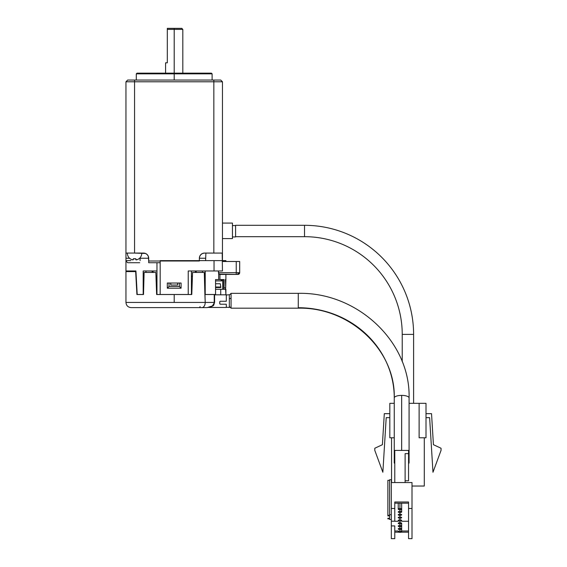 <?xml version="1.0" encoding="UTF-8"?>
<svg xmlns="http://www.w3.org/2000/svg" width="567" height="567" viewBox="0 0 567 567"><rect width="100%" height="100%" fill="white"/><g stroke="black" fill="none" stroke-linecap="round" stroke-linejoin="round"><path stroke-width="0.85" d="M225.531 287.859L225.9 294.72L225.9 289.305L220.733 289.305L220.733 294.819L225.9 294.819M225.51 294.819L214.602 294.819L220.733 294.819L220.733 289.305L215.559 289.305L215.559 279.588L218.678 279.588L215.559 279.588L215.559 294.479L215.559 279.588M225.51 289.305L215.559 289.305L223.767 289.305L223.745 279.588L223.745 289.305L222.718 289.305L222.718 279.588L224.071 279.588L218.678 279.588L218.678 273.464L219.925 274.421L219.932 279.588L222.718 279.588L222.718 289.305L215.559 289.305M219.805 301.694L219.755 301.956A0.687 0.687 0 0 1 220.443 301.268A0.687 0.687 0 0 0 219.953 301.467L220.18 301.318M226.304 304.231L226.304 307.47L209.067 307.47L226.304 307.47L226.304 304.231L220.443 304.231A0.687 0.687 0 0 1 219.755 303.543A0.687 0.687 0 0 0 220.443 304.231L226.304 304.231M226.304 301.268L220.443 301.268L226.304 301.268L226.304 294.72L226.304 301.268M219.755 303.543L219.755 301.956L219.805 303.806L220.443 304.231M130.261 270.969L130.261 271.593L130.261 270.969M205.615 260.629L205.878 253.08L205.615 260.629M222.193 253.08L222.455 270.969L188.23 270.969L222.455 270.969L222.193 253.08L205.878 253.08L222.193 253.08M225.9 261.493L225.9 260.629L214.035 260.629L222.455 260.629L222.455 258.24L222.455 260.629L225.808 260.629M225.886 279.588L225.68 287.859L223.767 287.859L224.071 279.588L224.071 287.859L225.68 287.859L225.411 279.588M195.332 272.451L195.332 270.969L195.332 272.451M196.26 272.451L196.26 270.969L196.26 272.451M202.447 270.969L202.447 272.451L202.447 270.969M152.147 270.969L152.147 272.451L152.147 270.969M153.069 270.969L153.069 272.451L153.069 270.969M145.953 272.451L145.953 270.969L145.953 272.451M239.685 261.493L222.455 261.493L236.241 261.493L236.241 272.692L236.241 261.493L239.685 261.493L239.685 272.692L239.685 261.493M218.465 270.969L218.465 272.692L239.685 272.692A1.722 1.722 0 0 1 237.963 274.421L236.241 274.421L236.241 272.692L218.465 272.692L218.678 273.464L218.465 270.969M214.035 260.629L214.035 270.969L214.035 260.629L160.178 260.629L160.178 294.479L188.23 294.479L188.23 270.969L188.23 294.479L191.433 294.479L191.433 270.969L191.433 294.479L160.178 294.479L160.178 260.629L214.035 260.629M192.419 276.143L191.433 276.143L192.419 276.143M135.449 270.969L135.924 270.969L137.207 294.479L143.189 294.479L143.189 270.969L156.967 270.969L156.967 276.143L155.982 276.143L156.967 276.143L155.996 276.512L156.967 276.512L156.967 294.479L160.178 294.479L156.967 294.479L156.967 262.719L156.967 294.479M135.924 270.969L125.952 270.969L135.924 270.969L137.207 294.479L143.189 294.479L143.189 270.969L156.967 270.969M125.952 260.629L130.8 260.629M219.309 274.159L236.241 274.421L219.925 274.421L218.678 273.464L218.678 279.588L219.932 279.588L219.932 274.421L219.309 274.159M205.219 270.969L205.219 294.479L215.559 294.479L204.893 294.479L205.219 270.969M167.308 288.206L167.308 283.032L181.093 283.032L181.093 288.206L167.308 288.206L169.03 286.484L169.03 283.032L169.03 286.484L167.308 288.206L181.093 288.206L179.37 286.484L169.03 286.484L179.37 286.484L181.093 288.206L181.093 283.032L167.308 283.032L167.308 288.206M179.37 283.032L179.37 286.484L179.37 283.032M191.433 276.512L192.411 276.512L191.433 276.512M125.952 260.997L125.952 270.969L125.952 260.997L127.674 262.719L125.952 260.997L125.952 258.24L125.952 260.997M191.433 283.231L192.17 283.231L191.433 283.231M156.23 283.231L156.967 283.231L156.23 283.231M239.182 272.692L237.963 272.692L237.963 274.421L239.685 272.692L238.764 272.692M191.433 285.619L192.093 285.619L191.433 285.619M156.315 285.619L156.967 285.619L156.315 285.619M237.963 272.692L237.963 274.421L239.182 273.911L239.685 272.692M238.608 274.293L239.182 273.911M191.965 289.305L191.433 289.305L191.965 289.305M156.967 289.305L156.442 289.305L156.967 289.305M191.433 286.654L192.057 286.654L191.433 286.654M156.35 286.654L156.967 286.654L156.35 286.654M191.433 287.022L192.043 287.022L191.433 287.022M156.364 287.022L156.967 287.022L156.364 287.022M191.433 287.93L192.007 287.93L191.433 287.93M156.393 287.93L156.967 287.93L156.393 287.93M220.804 287.03L215.559 287.03L220.804 287.03L220.301 283.762L215.559 283.762L220.301 283.762L220.804 287.03L220.804 287.554L215.559 287.554L220.804 287.554L220.804 287.03M225.446 288.256L225.446 287.859L225.269 288.256M225.382 288.256L225.382 287.859L225.382 288.256M220.726 279.588L221.839 280.899L215.559 280.899L221.839 280.899L221.839 279.588L221.839 280.899L220.726 279.588M223.745 279.588L222.718 279.588L223.745 279.588L223.767 289.305M222.718 279.588L221.839 279.588M135.669 271.593L125.952 271.593L135.669 271.593L136.909 294.514L135.669 271.593M143.508 294.514L136.909 294.514L143.508 294.514L144.11 272.451L143.508 294.514M155.854 272.451L144.11 272.451L155.854 272.451L156.627 294.514L155.854 272.451M174.204 294.514L156.627 294.514L156.003 276.76L156.627 294.514L174.204 294.514L174.204 302.438L174.204 294.514L191.781 294.514L174.204 294.514M125.952 271.593L125.952 302.438L205.219 302.438L204.297 272.451L192.553 272.451L191.781 294.514L192.447 275.434M177.648 283.032L177.648 285.031L177.648 283.032L177.648 285.031L170.759 285.031L177.648 285.031L170.759 285.031L170.759 283.032M201.774 307.612L207.132 307.612L210.102 307.137L212.363 305.939L207.132 307.612L201.774 307.612L207.132 307.612C215.354 305.925 213.291 305.344 214.602 302.438L212.363 305.939L214.602 302.438L214.602 294.514L214.234 294.514L214.234 302.438L205.219 302.438A5.167 3.324 90 0 1 201.895 307.612L131.119 307.612C127.979 307.3 126.257 305.578 125.952 302.438L214.234 302.438L214.234 294.514L204.893 294.514L205.219 302.438A5.167 3.324 90 0 1 201.895 307.612M213.568 302.438L214.602 302.438M200.052 306.577A1.035 1.035 0 0 1 199.017 307.612A1.035 1.035 0 0 0 200.052 306.577M191.781 294.514L192.397 276.76L191.781 294.514L180.235 294.514M214.602 294.514L205.219 294.514M192.553 272.451L204.297 272.451L204.893 294.514M138.872 258.885A7.236 7.236 0 0 0 141.807 253.066A7.236 7.236 0 0 1 138.872 258.885L138.872 258.885M136.108 259.877L137.498 259.573A7.137 7.137 0 0 0 138.872 258.758A7.137 7.137 0 0 1 137.498 259.573L136.278 259.892L135.775 258.758L135.775 259.573L135.775 258.758L133.358 258.758L134.563 258.885L133.358 258.758L133.238 259.806L131.636 259.573L133.28 259.771L132.224 259.792M130.261 258.758A7.137 7.137 0 0 0 131.636 259.573A7.137 7.137 0 0 1 130.261 258.758L130.261 258.885A7.236 7.236 0 0 1 127.327 253.066A7.236 7.236 0 0 0 130.261 258.885M174.204 73.845L136.293 73.845L174.204 73.845L174.204 73.157L136.98 73.157L174.204 73.157L174.204 29.385L167.308 29.385L167.308 62.817L165.585 62.817L167.308 62.817L167.308 29.385L182.822 29.385L174.204 29.385L174.204 28.35L174.204 73.157L211.427 73.157L174.204 73.157L174.204 73.845L212.115 73.845L174.204 73.845L174.204 80.046L174.204 73.845M181.787 28.35L167.308 28.35L167.308 29.385L167.308 28.35L181.787 28.35L182.822 29.385L182.822 73.157M213.837 80.046L220.733 80.046L222.455 81.776L134.563 81.776L134.563 253.066L145.506 253.463L147.186 254.583L148.306 256.256L148.696 260.997L148.696 258.24L140.084 258.24L148.696 258.24A5.167 5.167 0 0 0 143.529 253.066L134.563 253.066L134.563 81.776L213.837 81.776L213.837 253.066L204.531 253.066L213.837 253.066L213.837 81.776L222.455 81.776L222.455 253.066L213.837 253.066L222.455 253.066L222.455 258.24L222.455 81.776L220.733 80.046L213.837 80.046L213.837 81.776L213.837 80.046L134.563 80.046L213.837 80.046M127.674 80.046L134.563 80.046L134.563 81.776L134.563 80.046L127.674 80.046L125.952 81.776L134.563 81.776L125.952 81.776L127.674 80.046M139.737 262.719L127.674 262.719M160.178 262.719L148.696 262.719L148.696 260.997L148.696 262.719L160.178 262.719M140.084 260.629L140.084 258.24L139.631 258.24L140.084 257.758L140.084 260.629M199.364 260.997L148.696 260.997L199.364 260.997L199.364 258.24L199.364 260.997M199.364 258.24L205.701 258.24L199.364 258.24A5.167 5.167 0 0 1 204.531 253.066L202.554 253.463L200.874 254.583L199.754 256.256L199.364 258.24M129.503 258.24L125.952 258.24L125.952 81.776L125.952 253.066L134.563 253.066L125.952 253.066L125.952 258.24L129.503 258.24M232.449 223.079L232.449 238.594L222.455 238.594L232.449 238.594L232.449 223.079L222.455 223.079L232.449 223.079M135.896 259.806L137.498 259.573M136.278 259.892L136.853 259.806M132.281 259.806L132.855 259.892M231.06 298.228L231.06 293.352L298.27 293.352L298.27 307.725A95.986 90.196 180 0 1 394.256 397.928A95.986 90.196 -0 0 0 298.27 307.725L298.27 293.352L231.06 293.352L231.06 298.228L229.337 298.816L231.06 298.228L231.06 308.172L298.27 308.172L231.06 308.172L229.337 306.449M408.559 461.772A7.414 2.537 0 0 1 409.076 462.7A7.414 2.537 0 0 1 408.559 463.629L409.076 462.7L408.559 461.772M401.663 395.39L401.663 450.411L401.663 395.39A7.414 2.537 0 0 1 409.076 397.928A7.414 2.537 180 0 0 401.663 395.39A7.414 2.537 180 0 0 394.256 397.928A7.414 2.537 0 0 1 401.663 395.39M399.941 508.535A1.722 0.588 0 0 1 401.663 509.123A1.722 0.588 0 0 1 399.941 509.712L399.941 511.363A1.722 0.588 0 0 1 401.663 511.951A1.722 0.588 0 0 1 399.941 512.54L399.941 514.191A1.722 0.588 0 0 1 401.663 514.779A1.722 0.588 0 0 1 399.941 515.375L399.941 517.019A1.722 0.588 0 0 1 401.663 517.614A1.722 0.588 0 0 1 399.941 518.203L399.941 519.854A1.722 0.588 0 0 1 401.663 520.442A1.722 0.588 0 0 1 399.941 521.03L399.941 522.682A1.722 0.588 0 0 1 401.663 523.27A1.722 0.588 0 0 1 399.941 523.858L399.941 525.51A1.722 0.588 0 0 1 401.663 526.098A1.722 0.588 0 0 1 399.941 526.686L399.941 528.338A1.722 0.588 0 0 1 401.663 528.926A1.722 0.588 0 0 1 399.941 529.514L399.941 531.166A1.722 0.588 0 0 1 401.663 531.754A1.722 0.588 0 0 1 399.941 532.349L401.663 531.754L400.6 531.215L398.721 531.343L398.353 531.981L399.941 532.349A1.722 0.588 0 0 1 398.218 531.754A1.722 0.588 0 0 1 399.941 531.166L399.941 529.514L401.663 528.926L400.6 528.38L398.721 528.508L398.353 529.153L399.941 529.514A1.722 0.588 0 0 1 398.218 528.926A1.722 0.588 0 0 1 399.941 528.338L399.941 526.686L401.663 526.098L400.6 525.552L398.721 525.68L398.353 526.325L399.941 526.686A1.722 0.588 0 0 1 398.218 526.098A1.722 0.588 0 0 1 399.941 525.51L399.941 523.858L401.663 523.27L400.6 522.724L398.721 522.852L398.353 523.497L399.941 523.858A1.722 0.588 0 0 1 398.218 523.27A1.722 0.588 0 0 1 399.941 522.682L399.941 521.03L401.663 520.442L400.6 519.896L398.721 520.024L398.353 520.669L399.941 521.03A1.722 0.588 0 0 1 398.218 520.442A1.722 0.588 0 0 1 399.941 519.854L399.941 518.203L401.663 517.614L400.6 517.069L398.721 517.196L398.353 517.834L399.941 518.203A1.722 0.588 0 0 1 398.218 517.614A1.722 0.588 0 0 1 399.941 517.019L399.941 515.375L401.663 514.779L400.6 514.241L398.721 514.368L398.353 515.006L399.941 515.375A1.722 0.588 0 0 1 398.218 514.779A1.722 0.588 0 0 1 399.941 514.191L399.941 512.54L401.663 511.951L400.6 511.406L398.721 511.533L398.353 512.178L399.941 512.54A1.722 0.588 0 0 1 398.218 511.951A1.722 0.588 0 0 1 399.941 511.363L399.941 509.712L401.663 509.123L400.6 508.578L398.721 508.705L398.353 509.35L399.941 509.712A1.722 0.588 0 0 1 398.218 509.123A1.722 0.588 0 0 1 399.941 508.535L399.941 503.177L399.941 508.535M226.304 294.996L229.337 294.734L226.304 294.996M226.304 307.222L229.337 307.484L229.337 294.734L229.337 307.484L226.304 307.222M389.6 518.259L389.6 515.906L387.878 515.906L389.6 515.906L389.6 518.259L387.878 518.259L389.6 518.259M389.6 518.855L387.878 518.855L389.6 518.855L389.6 519.443L391.329 519.443L389.6 519.443L389.6 518.855M389.6 480.334L387.878 480.334L387.878 515.318L389.6 515.318L387.878 515.318L387.878 515.906L387.878 480.334L389.6 480.334M391.329 514.73L389.6 514.73L389.6 515.318L389.6 479.746L391.329 479.746L389.6 479.746L389.6 514.73L391.329 514.73M387.878 518.259L387.878 518.855L387.878 518.259M408.559 503.177L394.774 503.177L408.559 503.177M394.774 521.279L398.218 521.279L394.774 521.279M401.663 521.279L408.559 521.279L401.663 521.279M394.774 530.995L398.218 530.995L394.774 530.995M401.663 530.995L408.559 530.995L401.663 530.995M394.774 521.201L391.329 521.201L394.774 521.201L394.774 508.471L391.329 508.471L391.329 538.65L394.774 538.65L394.774 525.921L394.774 538.65L391.329 538.65L391.329 525.921L394.774 525.921L391.329 525.921L391.329 479.746L391.329 508.471L394.774 508.471L394.774 521.201M408.559 501.993L394.774 501.993L394.774 508.471L394.774 501.993L408.559 501.993L408.559 538.65L412.003 538.65L412.003 508.471L408.559 508.471L408.559 501.993M394.774 532.172L398.721 532.172L394.774 532.172M401.167 532.172L408.559 532.172L401.167 532.172M408.559 538.65L408.559 508.471L412.003 508.471L412.003 482.56L391.329 482.56L412.003 482.56L412.003 538.65L408.559 538.65M408.559 480.766L408.559 453.65L405.114 453.65L405.114 482.56L405.114 453.65L408.559 453.65L408.559 480.766L405.114 480.766L408.559 480.766M408.559 450.411L408.559 453.65L408.559 450.411L394.774 450.411L394.774 482.56L394.774 450.411L408.559 450.411M394.774 463.629A7.414 2.537 0 0 1 394.256 462.7A7.414 2.537 0 0 1 394.774 461.772L394.256 462.7L394.774 463.629M304.522 225.305A109.084 109.084 0 0 1 413.605 334.388L402.23 334.388A97.708 97.708 0 0 0 304.522 236.68L304.522 225.305L235.588 225.305L304.522 225.305L304.522 236.68A97.708 97.708 0 0 1 402.23 334.388L402.23 361.739L402.23 334.388L413.605 334.388L413.605 403.321L413.605 334.388A109.084 109.084 0 0 0 304.522 225.305M235.588 236.68L304.522 236.68L235.588 236.68M441.048 448.256L441.048 450.361L432.975 472.254L441.048 450.361L441.048 448.256L433.429 444.684L441.048 448.256M374.787 450.361L374.787 448.256L382.406 444.684L374.787 448.256L374.787 450.361L382.86 472.254L374.787 450.361M431.53 413.662L433.429 444.684L431.53 413.662L426.008 413.662L431.53 413.662M429.623 417.652L432.975 472.254L429.623 417.652L426.008 417.652L429.623 417.652M386.205 417.652L382.86 472.254L386.205 417.652L389.82 417.652L386.205 417.652M389.82 413.662L384.306 413.662L382.406 444.684L384.306 413.662L389.82 413.662M419.119 437.788L419.119 403.321L409.076 403.321L419.119 403.321L419.119 437.788L426.008 437.788L419.119 437.788M424.286 486.039L412.003 486.039L424.286 486.039L424.286 437.788L424.286 486.039M394.256 437.788L389.82 437.788L389.82 403.321L389.82 437.788L394.256 437.788M391.549 437.788L391.549 482.56L391.549 437.788M426.008 437.788L426.008 403.321L419.119 403.321L426.008 403.321L426.008 437.788M394.256 403.321L389.82 403.321L394.256 403.321M235.588 225.567L235.588 236.942L232.449 236.942L235.588 236.942L235.588 225.567L232.449 225.567L235.588 225.567M225.9 274.421L225.9 279.588M239.168 273.925L239.558 273.358M136.98 73.157L136.293 73.845L136.293 80.046M165.585 62.817L165.585 73.157M212.115 80.046L212.115 73.845L211.427 73.157M298.27 308.172C349.754 306.96 395.617 350.186 394.256 397.928L394.256 462.7M409.076 462.7L409.076 397.928C410.572 341.866 357.316 291.899 298.27 293.352M401.663 511.951L401.663 503.177M401.663 531.754L401.663 523.27M231.06 293.352L229.337 295.074M398.218 509.123L398.218 503.177"/></g></svg>
